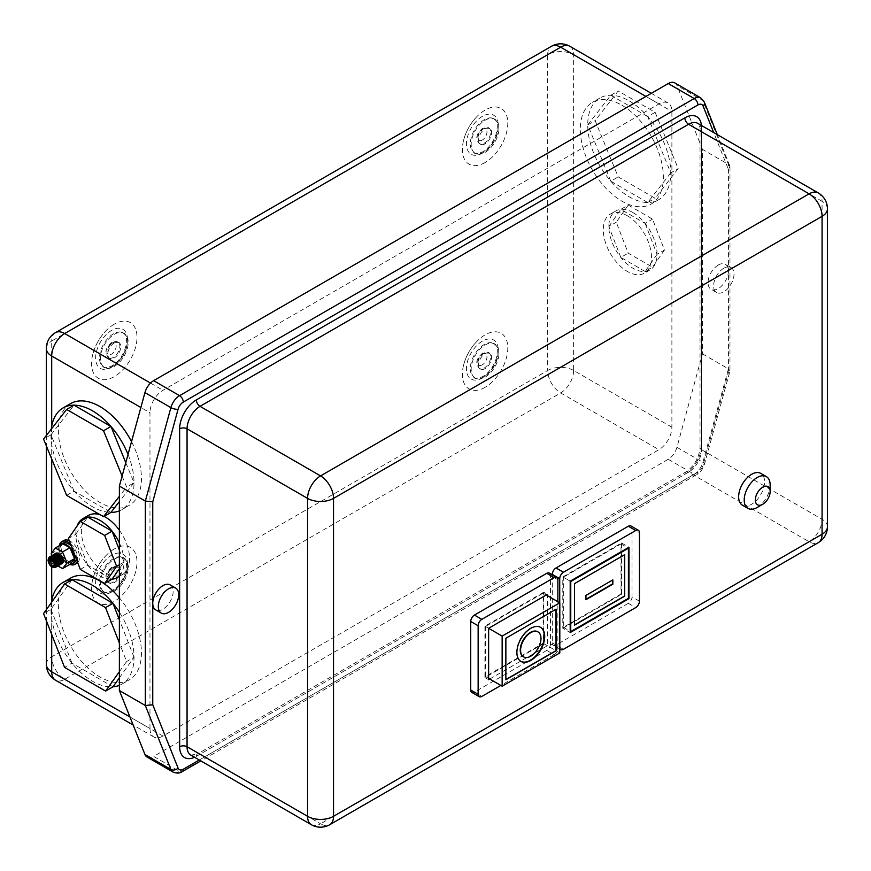 <?xml version="1.0" encoding="UTF-8"?>
<svg xmlns="http://www.w3.org/2000/svg" width="871" height="871" viewBox="0 0 871 871"><rect width="100%" height="100%" fill="white"/><g stroke="black" fill="none" stroke-linecap="round" stroke-linejoin="round"><path stroke-width="0.65" stroke-dasharray="4.36 3.27" d="M55.646 567.304A6.032 3.484 60 0 1 49.397 563.417L48.264 559.683L48.961 557.386M49.397 563.417L51.835 566.324L48.264 559.683M742.44 505.191A18.356 10.594 120 0 0 751.619 504.276A18.356 10.594 120 0 0 763.606 488.098A18.356 10.594 120 0 0 760.797 473.399M56.419 553.031L56.386 553.684L55.918 553.227M56.103 567.032L52.01 565.867L48.863 560.717L49.484 556.994M57.029 566.488L52.935 565.333L49.789 560.184L50.551 556.34M57.954 565.954L53.86 564.8L50.714 559.65L51.476 555.807M57.758 565.617L54.786 564.256L51.65 559.106L52.402 555.273M59.805 564.887L55.711 563.722L52.576 558.572L53.327 554.729M60.73 564.354L56.637 563.189L53.501 558.039L54.252 554.196M54.252 555.85L55.178 553.662M61.133 563.973L58.618 563.395M58.172 563.112L57.573 562.655M56.942 562.067L54.252 556.221M76.278 558.932A11.279 6.511 -120 0 0 76.365 557.582A11.279 6.511 -120 0 0 71.324 546.106M62.756 543.221A11.279 6.511 -120 0 0 60.426 548.382A11.279 6.511 -120 0 0 65.347 559.726A11.279 6.511 -120 0 0 74.035 562.742M59.555 545.594A11.279 6.511 -120 0 0 58.564 549.449A11.279 6.511 -120 0 0 59.881 555.263M77.214 561.37A13.109 7.567 -120 0 0 77.661 558.333A13.109 7.567 -120 0 0 70.377 543.667M59.282 545.747A13.109 7.567 -120 0 0 59.119 547.63A13.109 7.567 -120 0 0 69.843 564.397M77.682 562.59A13.109 7.567 -120 0 0 79.522 557.266A13.109 7.567 -120 0 0 69.223 540.684M63.692 540.553A13.109 7.567 -120 0 0 60.981 546.563A13.109 7.567 -120 0 0 66.697 559.748A13.109 7.567 -120 0 0 76.8 563.265M523.406 656.778A14.426 8.329 120 0 0 530.428 655.961A14.426 8.329 120 0 0 539.802 643.419A14.426 8.329 120 0 0 537.821 631.802M540.445 627.262A19.663 11.356 120 0 0 540.26 627.153A19.663 11.356 120 0 0 530.428 628.122A19.663 11.356 120 0 0 517.581 645.455A19.663 11.356 120 0 0 520.597 661.209A19.663 11.356 120 0 0 520.782 661.318M114.286 548.97A32.118 18.541 120 0 0 106.915 554.631A32.118 18.541 120 0 0 92.794 579.095A32.118 18.541 120 0 0 114.286 601.415A32.118 18.541 120 0 0 136.997 562.078A32.118 18.541 120 0 0 114.286 548.97M114.286 567.696A9.178 5.302 120 0 0 108.287 575.785A9.178 5.302 120 0 0 109.692 583.145A9.178 5.302 120 0 0 114.286 582.688A9.178 5.302 120 0 0 120.274 574.599A9.178 5.302 120 0 0 118.87 567.25A9.178 5.302 120 0 0 114.286 567.696M114.286 559.138A19.663 11.356 -60 0 1 124.118 558.159A19.663 11.356 -60 0 1 127.133 573.924A19.663 11.356 -60 0 1 114.286 591.246A19.663 11.356 -60 0 1 104.455 592.226A19.663 11.356 -60 0 1 101.439 576.471A19.663 11.356 -60 0 1 114.286 559.138M114.286 324.175A32.118 18.541 120 0 0 106.915 329.837A32.118 18.541 120 0 0 92.794 354.301A32.118 18.541 120 0 0 114.286 376.62A32.118 18.541 120 0 0 136.997 337.284A32.118 18.541 120 0 0 114.286 324.175M114.286 342.902A9.178 5.302 120 0 0 108.287 350.991A9.178 5.302 120 0 0 109.692 358.351A9.178 5.302 120 0 0 114.286 357.894A9.178 5.302 120 0 0 120.274 349.804A9.178 5.302 120 0 0 118.87 342.455A9.178 5.302 120 0 0 114.286 342.902M114.286 334.344A19.663 11.356 -60 0 1 124.118 333.364A19.663 11.356 -60 0 1 127.133 349.129A19.663 11.356 -60 0 1 114.286 366.451A19.663 11.356 -60 0 1 104.455 367.431A19.663 11.356 -60 0 1 101.439 351.666A19.663 11.356 -60 0 1 114.286 334.344M170.161 584.909A14.426 8.329 -60 0 1 172.371 596.472A14.426 8.329 -60 0 1 162.953 609.177A14.426 8.329 -60 0 1 155.746 609.896M131.532 441.651A58.738 33.915 60 0 1 129.278 505.365A58.738 33.915 60 0 1 99.915 502.458A58.738 33.915 60 0 1 61.547 450.699A58.738 33.915 60 0 1 70.551 403.632M66.632 495.37L74.046 491.092L110.955 512.398A58.738 33.915 60 0 1 92.5 506.737A58.738 33.915 60 0 1 74.046 491.092A58.738 33.915 60 0 1 50.964 434.803A58.738 33.915 60 0 1 51.269 429.163M119.381 530.243A34.089 19.685 60 0 1 122.517 574.468A34.089 19.685 60 0 1 105.478 572.78A34.089 19.685 60 0 1 83.213 542.742A34.089 19.685 60 0 1 88.428 515.436M100.187 514.739A34.089 19.685 60 0 1 104.085 516.361M80.328 569.449L87.753 565.17L112.076 579.215A34.089 19.685 60 0 1 99.915 575.992A34.089 19.685 60 0 1 87.753 565.17A34.089 19.685 60 0 1 75.81 534.25A34.089 19.685 60 0 1 77.084 526.062M485.093 387.334A32.118 18.541 -60 0 1 463.612 365.014A32.118 18.541 -60 0 1 477.733 340.55A32.118 18.541 -60 0 1 485.093 334.878A32.118 18.541 -60 0 1 507.804 347.997A32.118 18.541 -60 0 1 485.093 387.334M485.093 368.596A9.178 5.302 -60 0 1 480.509 369.054A9.178 5.302 -60 0 1 479.104 361.705A9.178 5.302 -60 0 1 485.093 353.615A9.178 5.302 -60 0 1 489.687 353.158A9.178 5.302 -60 0 1 491.092 360.507A9.178 5.302 -60 0 1 485.093 368.596M485.093 377.165A19.663 11.356 120 0 0 497.94 359.832A19.663 11.356 120 0 0 494.935 344.078A19.663 11.356 120 0 0 485.093 345.047A19.663 11.356 120 0 0 472.245 362.38A19.663 11.356 120 0 0 475.261 378.134A19.663 11.356 120 0 0 485.093 377.165M485.093 162.539A32.118 18.541 -60 0 1 463.612 140.209A32.118 18.541 -60 0 1 477.733 115.756A32.118 18.541 -60 0 1 485.093 110.084A32.118 18.541 -60 0 1 507.804 123.203A32.118 18.541 -60 0 1 485.093 162.539M485.093 143.802A9.178 5.302 -60 0 1 480.509 144.259A9.178 5.302 -60 0 1 479.104 136.91A9.178 5.302 -60 0 1 485.093 128.821A9.178 5.302 -60 0 1 489.687 128.364A9.178 5.302 -60 0 1 491.092 135.713A9.178 5.302 -60 0 1 485.093 143.802M485.093 152.371A19.663 11.356 120 0 0 497.94 135.038A19.663 11.356 120 0 0 494.935 119.283A19.663 11.356 120 0 0 485.093 120.252A19.663 11.356 120 0 0 472.245 137.585A19.663 11.356 120 0 0 475.261 153.34A19.663 11.356 120 0 0 485.093 152.371M723.812 268.246A14.426 8.329 120 0 0 714.383 280.952A14.426 8.329 120 0 0 716.593 292.504A14.426 8.329 120 0 0 723.812 291.796A14.426 8.329 120 0 0 733.23 279.09A14.426 8.329 120 0 0 731.019 267.528A14.426 8.329 120 0 0 723.812 268.246M718.248 265.034A14.426 8.329 120 0 0 708.82 277.74A14.426 8.329 120 0 0 711.041 289.292A14.426 8.329 120 0 0 718.248 288.584A14.426 8.329 120 0 0 728.439 270.925A14.426 8.329 120 0 0 725.456 264.316A14.426 8.329 120 0 0 718.248 265.034M629.254 100.938A58.738 33.915 60 0 1 647.708 116.583A58.738 33.915 60 0 1 670.779 172.872A58.738 33.915 60 0 1 658.618 199.753A58.738 33.915 60 0 1 647.708 202.508A58.738 33.915 60 0 1 629.254 196.846A58.738 33.915 60 0 1 610.8 181.201A58.738 33.915 60 0 1 587.718 124.912A58.738 33.915 60 0 1 599.879 98.02A58.738 33.915 60 0 1 610.8 95.277A58.738 33.915 60 0 1 629.254 100.938M621.84 105.217A58.738 33.915 60 0 1 660.207 156.976A58.738 33.915 60 0 1 651.203 204.032A58.738 33.915 60 0 1 621.84 201.125A58.738 33.915 60 0 1 583.461 149.366A58.738 33.915 60 0 1 592.465 102.31A58.738 33.915 60 0 1 621.84 105.217M632.956 212.578A34.089 19.685 60 0 1 645.128 223.412A34.089 19.685 60 0 1 657.061 254.332A34.089 19.685 60 0 1 650.006 269.934A34.089 19.685 60 0 1 645.128 271.458A34.089 19.685 60 0 1 632.956 268.246A34.089 19.685 60 0 1 620.794 257.413A34.089 19.685 60 0 1 608.851 226.493A34.089 19.685 60 0 1 615.917 210.891A34.089 19.685 60 0 1 620.794 209.367A34.089 19.685 60 0 1 632.956 212.578M627.392 215.79A34.089 19.685 60 0 1 649.668 245.829A34.089 19.685 60 0 1 644.442 273.146A34.089 19.685 60 0 1 627.392 271.458A34.089 19.685 60 0 1 605.127 241.419A34.089 19.685 60 0 1 610.353 214.103A34.089 19.685 60 0 1 627.392 215.79M119.381 685.335A58.738 33.915 -120 0 0 121.864 684.127A58.738 33.915 -120 0 0 134.025 657.246A58.738 33.915 -120 0 0 119.381 612.237M70.551 578.115A58.738 33.915 -120 0 0 58.379 605.007A58.738 33.915 -120 0 0 84.019 664.116A58.738 33.915 -120 0 0 129.278 679.848A58.738 33.915 -120 0 0 141.44 652.956A58.738 33.915 -120 0 0 119.381 597.865M51.411 602.536A58.738 33.915 -120 0 0 50.964 609.286A58.738 33.915 -120 0 0 71.977 663.114A58.738 33.915 -120 0 0 113.012 686.805L71.977 663.114L64.563 667.393M50.083 556.613L49.364 560.423L52.51 565.573L56.561 566.76M51.019 556.079L50.289 559.89L53.436 565.039L57.486 566.215M51.759 555.709L51.215 559.356L54.361 564.506L58.411 565.682M52.87 555.012L52.151 558.823L55.287 563.973L59.337 565.148M53.795 554.468L53.077 558.289L56.212 563.439L60.273 564.615M54.721 553.934L54.002 557.756L57.399 563.112L53.882 557.135M56.082 553.129A6.032 3.484 -120 0 0 54.862 555.872A6.032 3.484 -120 0 0 54.873 556.231M57.66 563.308L61.199 564.081M54.938 556.852A6.032 3.484 -120 0 0 55.156 557.832M55.809 559.52A6.032 3.484 -120 0 0 56.277 560.347M57.366 561.806A6.032 3.484 -120 0 0 62.015 563.624M639.445 601.153L632.03 596.875L632.03 528.359L639.445 532.638M632.03 596.875A5.248 3.027 -60 0 1 628.329 603.298L556.014 645.041A5.248 3.027 -60 0 1 553.39 645.302A5.248 3.027 -60 0 1 552.312 642.896L552.312 574.762M630.942 525.964A5.248 3.027 -60 0 1 632.03 528.359M550.45 643.974A5.248 3.027 -60 0 1 546.748 650.397L554.163 654.676A5.248 3.027 120 0 0 557.865 648.253L550.45 643.974L550.45 575.459L557.865 579.738M546.748 650.397L474.434 692.14A5.248 3.027 -60 0 1 471.81 692.401M549.361 573.064A5.248 3.027 -60 0 1 550.45 575.459M51.901 555.535L55.733 564.702L57.932 565.976M51.835 566.324L55.766 567.228M62.712 543.765L58.564 549.449L63.148 560.423L55.733 564.702M61.939 558.91A11.279 6.511 -120 0 0 62.745 559.966M63.245 560.532A11.279 6.511 -120 0 0 69.941 564.343L63.245 560.478M129.953 716.975L149.975 728.537L149.975 412.756L140.873 407.497M119.381 671.693L126.611 661.525L119.381 643.027M628.209 205.077L652.542 219.122L664.475 250.042L652.542 267.179L628.209 253.134L616.276 222.214L628.209 205.077L620.794 209.367L645.128 223.412L652.542 219.122M655.123 112.305L678.193 168.582L655.123 198.229L618.214 176.911L595.133 120.634L618.214 90.987L655.123 112.305L647.708 116.583L670.779 172.872L678.193 168.582M149.975 728.537A18.356 10.594 120 0 0 153.775 736.942A18.356 10.594 120 0 0 162.953 736.028L658.912 449.686A18.356 10.594 120 0 0 671.889 427.204L671.889 111.423A18.356 10.594 120 0 0 668.09 103.018A18.356 10.594 120 0 0 658.912 103.932L162.953 390.273A18.356 10.594 120 0 0 149.975 412.756M702.483 353.876L728.439 368.869L702.886 462.316L676.93 447.324L702.483 353.876L702.483 149.42L728.439 164.412L729.974 166.775L728.439 169.464L713.687 132.555M676.93 447.324A13.109 7.567 -60 0 1 668.253 459.278L153.612 756.409L179.578 771.39A13.109 7.567 -60 0 1 173.024 772.044M674.807 82.908A13.109 7.567 -60 0 1 676.93 85.489L702.886 100.47L728.439 164.412L728.439 368.869L729.974 370.785L728.439 372.374L728.439 169.464M702.483 149.42L676.93 85.489M147.057 757.051A13.109 7.567 120 0 0 153.612 756.409M670.779 172.872L647.708 202.508L655.123 198.229M647.708 202.508L610.8 181.201L618.214 176.911M610.8 181.201L587.718 124.912L595.133 120.634M587.718 124.912L610.8 95.277L618.214 90.987M610.8 95.277L647.708 116.583M645.128 223.412L657.061 254.332L664.475 250.042M657.061 254.332L645.128 271.458L652.542 267.179M645.128 271.458L620.794 257.413L628.209 253.134M620.794 257.413L608.851 226.493L616.276 222.214M608.851 226.493L620.794 209.367M119.381 542.992A34.089 19.685 60 0 1 124.02 562.078A34.089 19.685 60 0 1 119.381 575.818M128.026 454.466A58.738 33.915 60 0 1 134.025 482.763A58.738 33.915 60 0 1 121.864 509.644A58.738 33.915 60 0 1 119.381 510.852M122.114 476.078L126.611 487.041L119.381 496.328M74.046 491.092L50.964 434.803L43.55 439.082M50.964 434.803L74.046 405.167M125.783 462.653L134.025 482.763L126.611 487.041M134.025 482.763L119.381 501.565M119.381 550.069L124.02 562.078L119.381 568.73M124.02 562.078L119.381 564.756M87.753 565.17L75.81 534.25L68.395 538.528M75.81 534.25L87.753 517.113M119.381 677.845L134.025 657.246L126.611 661.525M134.025 657.246L119.381 619.782M72.043 579.716L50.964 609.286L43.55 613.565M50.964 609.286L71.977 663.114M552.312 642.896L559.726 647.186L559.726 602.754M559.726 647.186A5.248 3.027 120 0 0 559.813 648.078M554.163 654.676L500.858 685.444M557.865 648.253L557.865 601.687M489.731 679.021L547.391 645.738L547.391 595.633M562.786 628.285L621.556 594.36L621.556 542.971L562.786 576.907L562.786 628.285L570.2 632.564M562.786 576.907L570.2 581.186L563.341 577.223L563.341 627.327L621.001 594.033L621.001 543.94L563.341 577.223M621.556 542.971L628.971 547.249M621.556 594.36L621.001 594.033M621.001 543.94L627.86 547.892M563.341 627.327L570.2 631.29M624.518 554.533L574.283 583.537L574.468 624.964M612.476 580.119L585.584 595.209L585.954 599.705M543.689 592.215L484.907 626.151L484.907 677.529L543.689 643.593L543.689 592.215L547.391 594.349M543.689 643.593L547.391 645.738M484.907 677.529L488.62 679.663M484.907 626.151L488.62 628.285L485.463 626.467L485.463 676.56L543.134 643.277L543.134 593.173L485.463 626.467M543.134 593.173L546.28 594.991M543.134 643.277L559.813 652.912M485.463 676.56L488.62 678.378M555.927 609.123L505.681 638.138L505.866 679.565M51.149 553.727L58.564 549.449M770.16 485.005A18.356 10.594 -60 0 1 757.182 507.488M111.564 592.03A22.537 13.011 -60 0 1 95.625 582.83A22.537 13.011 -60 0 1 111.564 555.219A22.537 13.011 -60 0 1 127.504 564.419A22.537 13.011 -60 0 1 111.564 592.03M113.404 558.627A19.663 11.356 120 0 0 100.557 575.96A19.663 11.356 120 0 0 103.573 591.725A19.663 11.356 120 0 0 113.404 590.745A19.663 11.356 120 0 0 126.251 573.412A19.663 11.356 120 0 0 123.236 557.658A19.663 11.356 120 0 0 113.404 558.627M113.361 582.155A9.178 5.302 -60 0 1 108.766 582.601A9.178 5.302 -60 0 1 107.362 575.252A9.178 5.302 -60 0 1 113.361 567.163A9.178 5.302 -60 0 1 117.944 566.716A9.178 5.302 -60 0 1 119.349 574.065A9.178 5.302 -60 0 1 113.361 582.155M111.499 568.24A6.554 3.789 120 0 0 106.872 576.264A6.554 3.789 120 0 0 111.499 578.943A6.554 3.789 120 0 0 116.137 570.908A6.554 3.789 120 0 0 111.499 568.24M113.404 333.833A19.663 11.356 120 0 0 100.557 351.165A19.663 11.356 120 0 0 103.573 366.92A19.663 11.356 120 0 0 113.404 365.951A19.663 11.356 120 0 0 126.251 348.618A19.663 11.356 120 0 0 123.236 332.864A19.663 11.356 120 0 0 113.404 333.833M111.564 367.235A22.537 13.011 -60 0 1 95.625 358.035A22.537 13.011 -60 0 1 111.564 330.425A22.537 13.011 -60 0 1 127.504 339.625A22.537 13.011 -60 0 1 111.564 367.235M113.361 357.36A9.178 5.302 -60 0 1 108.766 357.807A9.178 5.302 -60 0 1 107.362 350.458A9.178 5.302 -60 0 1 113.361 342.368A9.178 5.302 -60 0 1 117.944 341.911A9.178 5.302 -60 0 1 119.349 349.271A9.178 5.302 -60 0 1 113.361 357.36M111.499 343.435A6.554 3.789 120 0 0 106.872 351.47A6.554 3.789 120 0 0 111.499 354.149A6.554 3.789 120 0 0 116.137 346.114A6.554 3.789 120 0 0 111.499 343.435M482.382 341.127A22.537 13.011 120 0 0 466.442 368.738A22.537 13.011 120 0 0 482.382 377.938A22.537 13.011 120 0 0 498.31 350.338A22.537 13.011 120 0 0 482.382 341.127M484.222 376.653A19.663 11.356 -60 0 1 474.39 377.633A19.663 11.356 -60 0 1 471.374 361.879A19.663 11.356 -60 0 1 484.222 344.546A19.663 11.356 -60 0 1 494.053 343.566A19.663 11.356 -60 0 1 497.069 359.331A19.663 11.356 -60 0 1 484.222 376.653M484.167 353.082A9.178 5.302 120 0 0 478.179 361.16A9.178 5.302 120 0 0 479.583 368.52A9.178 5.302 120 0 0 484.167 368.063A9.178 5.302 120 0 0 490.166 359.973A9.178 5.302 120 0 0 488.762 352.624A9.178 5.302 120 0 0 484.167 353.082M482.316 364.851A6.554 3.789 -60 0 1 477.678 362.173A6.554 3.789 -60 0 1 482.316 354.149A6.554 3.789 -60 0 1 486.954 356.827A6.554 3.789 -60 0 1 482.316 364.851M484.222 151.859A19.663 11.356 -60 0 1 474.39 152.839A19.663 11.356 -60 0 1 471.374 137.074A19.663 11.356 -60 0 1 484.222 119.752A19.663 11.356 -60 0 1 494.053 118.772A19.663 11.356 -60 0 1 497.069 134.537A19.663 11.356 -60 0 1 484.222 151.859M482.382 116.333A22.537 13.011 120 0 0 466.442 143.944A22.537 13.011 120 0 0 482.382 153.144A22.537 13.011 120 0 0 498.31 125.533A22.537 13.011 120 0 0 482.382 116.333M484.167 128.287A9.178 5.302 120 0 0 478.179 136.366A9.178 5.302 120 0 0 479.583 143.726A9.178 5.302 120 0 0 484.167 143.269A9.178 5.302 120 0 0 490.166 135.179A9.178 5.302 120 0 0 488.762 127.83A9.178 5.302 120 0 0 484.167 128.287M482.316 140.057A6.554 3.789 -60 0 1 477.678 137.378A6.554 3.789 -60 0 1 482.316 129.354A6.554 3.789 -60 0 1 486.954 132.033A6.554 3.789 -60 0 1 482.316 140.057M51.705 426.213L51.705 458.984M51.705 552.965L51.705 555.067M51.705 555.654L51.705 566.901M51.705 600.696L51.705 634.469M671.889 427.204L573.63 370.469L573.63 54.688A18.356 10.594 180 0 0 547.674 54.688L547.674 370.469L51.705 656.81L51.705 341.029L547.674 54.688A18.356 10.594 60 0 1 551.474 46.283M569.83 46.283A18.356 10.594 -60 0 1 573.63 54.688L671.889 111.423M701.471 125.5A23.593 13.62 -60 0 1 701.558 127.482L701.558 445.408A23.593 13.62 -60 0 1 684.878 474.303L196.323 756.366A23.593 13.62 -60 0 1 194.56 757.28M199.296 760.002L697.921 472.126A7.861 4.54 120 0 0 703.126 464.951L728.439 372.374M668.253 459.278L694.209 474.27L179.578 771.39A5.248 3.027 60 0 0 182.191 771.652M311.372 824.717A18.356 10.594 120 0 0 320.55 823.803L200.036 754.221L688.58 472.169L809.094 541.74L320.55 823.803A18.356 10.594 -120 0 0 329.728 824.717M827.45 526.759A18.356 10.594 0 0 0 822.072 519.268L701.558 449.686L701.558 131.761L822.072 201.343L822.072 519.268A18.356 10.594 120 0 1 809.094 541.74A18.356 10.594 -120 0 0 818.272 542.655M150.509 383.088L162.953 390.273M658.912 103.932L645.934 96.441M162.953 736.028L64.683 679.293L560.652 392.952L658.912 449.686M700.763 97.89A13.109 7.567 -60 0 1 702.886 100.47A5.248 3.898 158.2 0 1 704.291 102.038M703.126 464.951A5.248 1.775 15.3 0 0 704.476 464.199A5.248 1.775 15.3 0 0 702.886 462.316A13.109 7.567 -60 0 1 694.209 474.27A5.248 3.027 60 0 0 696.833 474.532L200.831 760.895M563.428 649.32L556.014 645.041M628.329 603.298L635.743 607.577M481.848 696.419L474.434 692.14M55.504 332.624A18.356 10.594 -120 0 0 51.705 341.029A18.356 10.594 180 0 0 46.337 348.52M46.337 664.312A18.356 10.594 180 0 1 51.705 656.81A18.356 10.594 60 0 0 64.683 679.293A18.356 10.594 -60 0 1 55.504 680.207M573.63 370.469A18.356 10.594 -60 0 1 560.652 392.952A18.356 10.594 -120 0 1 547.674 370.469A18.356 10.594 180 0 1 573.63 370.469M684.878 474.303A5.248 3.027 60 0 1 685.956 471.908A5.248 3.027 60 0 1 688.58 472.169A18.356 10.594 120 0 0 701.558 449.686A5.248 3.027 180 0 1 700.023 447.542A5.248 3.027 180 0 1 701.558 445.408M196.323 756.366A5.248 3.027 60 0 1 197.412 753.97L685.956 471.908C694.394 465.941 699.075 457.83 700.023 447.542L700.023 129.616A5.248 3.027 180 0 0 701.558 131.761A18.356 10.594 120 0 0 697.758 123.355C699.369 124.869 700.132 126.959 700.023 129.616A5.248 3.027 180 0 1 701.558 127.482M827.45 208.833A18.356 10.594 0 0 0 822.072 201.343A18.356 10.594 120 0 0 818.272 192.937M190.858 755.135A18.356 10.594 120 0 0 200.036 754.221A5.248 3.027 60 0 0 197.412 753.97L190.858 755.135M697.921 472.126A5.248 3.027 60 0 1 696.833 474.532C700.589 472.169 703.137 468.718 704.476 464.199L729.942 371.09M56.386 553.684L58.183 553.695L61.525 557.168L62.44 561.349M59.119 563.243L57.464 562.143M56.724 561.392L54.982 558.376M54.721 557.396L54.612 556.591M55.08 554.555L55.483 554.196C56.582 554.892 55.352 551.332 60.6 557.701C61.895 561.196 61.83 563.232 60.426 563.82M58.183 563.777L55.526 561.599M55.309 561.294L54.198 559.302M53.795 557.93L53.741 556.046M54.154 555.088L54.557 554.729C55.657 555.426 54.427 551.876 59.674 558.235C60.97 561.73 60.905 563.766 59.5 564.354L59.282 564.462M57.257 564.321L56.06 563.591M55.962 563.526L52.859 558.42L52.815 556.591M53.218 555.633L53.784 555.186M54.721 555.099L58.738 558.768L59.653 562.949L58.346 564.996M56.038 564.713L51.922 558.953L51.868 557.244M52.293 556.166L52.706 555.807C53.795 556.504 52.576 552.943 57.813 559.302C59.108 562.797 59.054 564.843 57.638 565.421L57.421 565.529M55.929 565.573L50.997 559.487L51.204 556.961M51.367 556.7L51.781 556.34C52.87 557.037 51.65 553.477 56.887 559.835C58.183 563.33 58.128 565.377 56.713 565.965L56.484 566.074M56.713 565.965L54.481 565.921C47.034 559.541 50.943 556.155 50.856 556.874L50.856 556.863M51.933 556.711L55.962 560.38L56.811 562.873L56.495 565.758L55.788 566.498L53.556 566.455C46.109 560.075 50.017 556.689 49.919 557.407C51.019 558.104 49.789 554.544 55.036 560.913C56.31 564.408 56.267 566.444 54.895 567.01M56.593 562.971L53.371 557.571M54.296 557.026L57.606 562.862M55.221 556.493L58.531 562.328M56.147 555.959L59.457 561.795M57.083 555.426L60.382 561.251M58.009 554.892L61.308 560.717M58.934 554.359L62.244 560.184M63.169 559.65C59.326 550.635 57.769 552.998 56.114 552.954M104.455 592.226L103.573 591.725C103.758 593.009 106.6 592.639 112.098 590.614C118.249 586.749 122.691 580.728 125.435 572.574C128.113 558.855 124.891 560.042 123.236 557.658L124.118 558.159M109.692 583.145L108.766 582.601C102.538 576.264 108.091 570.331 112.043 567.032L118.87 567.25M106.915 554.631C100.002 561.512 95.298 569.667 92.794 579.095M104.455 367.431L103.573 366.92C103.758 368.215 106.6 367.845 112.098 365.82C118.249 361.955 122.691 355.934 125.435 347.769C128.113 334.061 124.891 335.248 123.236 332.864L124.118 333.364M109.692 358.351L108.766 357.807C102.538 351.47 108.091 345.537 112.043 342.238L118.87 342.455M106.915 329.837C100.002 336.718 95.298 344.872 92.794 354.301M475.261 378.134L474.39 377.633C474.575 378.929 477.417 378.558 482.915 376.533C489.056 372.657 493.509 366.647 496.252 358.482C498.931 344.774 495.708 345.961 494.053 343.566L494.935 344.078M480.509 369.054L479.583 368.52C473.356 362.173 478.908 356.239 482.861 352.951L489.687 353.158M463.612 365.014C466.116 355.575 470.819 347.431 477.733 340.55M475.261 153.34L474.39 152.839C474.575 154.134 477.417 153.764 482.915 151.728C489.056 147.863 493.509 141.853 496.252 133.688C498.931 119.969 495.708 121.167 494.053 118.772L494.935 119.283M480.509 144.259L479.583 143.726C473.356 137.378 478.908 131.445 482.861 128.157L489.687 128.364M463.612 140.209C466.116 130.781 470.819 122.626 477.733 115.756M716.593 292.504L711.041 289.292M658.618 199.753L651.203 204.032M650.006 269.934L644.442 273.146M121.864 684.127L129.278 679.848M615.917 210.891L610.353 214.103M599.879 98.02L592.465 102.31M731.019 267.528L725.456 264.316M119.381 576.286L122.517 574.468M121.864 509.644L129.278 505.365M52.957 557.669L56.473 563.646M52.031 558.202L55.548 564.179M51.106 558.736L54.623 564.724M50.18 559.28L53.697 565.257M49.255 559.813L52.772 565.791M668.09 103.018L651.312 93.328M46.337 435.511L46.337 445.865M46.337 609.667L46.337 620.696M153.775 736.942L133.176 725.042M729.811 165.893L717.323 134.657M729.974 166.775L729.974 370.785M559.813 649.004L553.39 645.302"/><path stroke-width="1.31" d="M55.646 567.304C51.694 568.077 49.146 565.693 47.981 560.151L48.961 557.386L56.038 564.767L54.742 567.304L55.363 567.413L56.757 564.615L55.113 559.498A6.032 3.484 60 0 1 56.898 564.539A6.032 3.484 60 0 1 55.646 567.304L57.159 563.004L54.329 557.68L50.083 556.613M762.746 487.15A10.485 6.053 120 0 0 755.331 499.998A10.485 6.053 120 0 0 762.746 504.276L757.182 507.488A18.356 10.594 -60 0 1 748.004 508.392A18.356 10.594 -60 0 1 745.195 493.694A18.356 10.594 -60 0 1 757.182 477.515A18.356 10.594 -60 0 1 766.36 476.611A18.356 10.594 -60 0 1 770.16 485.005L770.16 491.429A10.485 6.053 120 0 0 762.746 487.15M766.36 476.611L760.797 473.399A18.356 10.594 120 0 0 751.619 474.303A18.356 10.594 120 0 0 739.631 490.482A18.356 10.594 120 0 0 742.44 505.191L748.004 508.392M55.178 553.662L56.114 553.107A6.032 3.484 -120 0 0 56.114 553.107L56.419 553.031M49.484 556.994L53.371 557.571L55.113 559.498M50.551 556.34L54.753 557.429L57.584 562.764L56.103 567.032M51.476 555.807L55.679 556.896L58.509 562.231L57.029 566.488M52.402 555.273L56.615 556.362L59.446 561.686L57.954 565.954M53.327 554.729L57.54 555.829L60.371 561.153L58.88 565.421M54.252 554.196L58.466 555.295L61.297 560.619L59.805 564.887M55.385 553.531L59.391 554.751L62.222 560.086L60.73 564.354M56.114 552.954L61.601 555.752L63.245 560.88L61.667 563.82M57.573 562.655L56.942 562.067M57.932 565.976L62.516 568.621L69.941 564.343A11.279 6.511 -120 0 0 72.173 563.82A11.279 6.511 -120 0 0 74.514 558.659A11.279 6.511 -120 0 0 69.941 547.685A11.279 6.511 -120 0 0 62.712 543.765A11.279 6.511 -120 0 0 60.905 544.288A11.279 6.511 -120 0 0 59.555 545.594M71.324 546.106A11.279 6.511 -120 0 0 62.756 543.221L60.905 544.288M70.377 543.667A13.109 7.567 -120 0 0 61.841 541.631A13.109 7.567 -120 0 0 59.282 545.747M69.223 540.684A13.109 7.567 -120 0 0 63.692 540.553L61.841 541.631M537.821 631.802A14.426 8.329 120 0 0 537.636 631.693A14.426 8.329 120 0 0 530.428 632.411A14.426 8.329 120 0 0 521.01 645.117A14.426 8.329 120 0 0 523.221 656.669A14.426 8.329 120 0 0 523.406 656.778M530.798 632.618A14.426 8.329 120 0 0 521.381 645.335A14.426 8.329 120 0 0 523.591 656.886A14.426 8.329 120 0 0 530.798 656.168A14.426 8.329 120 0 0 540.216 643.462A14.426 8.329 120 0 0 538.006 631.911A14.426 8.329 120 0 0 530.798 632.618M530.798 660.458A19.663 11.356 120 0 0 543.646 643.125A19.663 11.356 120 0 0 540.63 627.37A19.663 11.356 120 0 0 530.798 628.339A19.663 11.356 120 0 0 517.951 645.672A19.663 11.356 120 0 0 520.967 661.427A19.663 11.356 120 0 0 530.798 660.458M520.782 661.318A19.663 11.356 120 0 0 530.428 660.24A19.663 11.356 120 0 0 543.221 643.081A19.663 11.356 120 0 0 540.445 627.262M168.517 612.389A14.426 8.329 -60 0 1 161.298 613.108A14.426 8.329 -60 0 1 159.088 601.545A14.426 8.329 -60 0 1 168.517 588.84A14.426 8.329 -60 0 1 175.724 588.121A14.426 8.329 -60 0 1 177.934 599.683A14.426 8.329 -60 0 1 168.517 612.389M161.298 613.108L155.746 609.896A14.426 8.329 -60 0 1 152.752 603.287A14.426 8.329 -60 0 1 162.953 585.628A14.426 8.329 -60 0 1 170.161 584.909L175.724 588.121M51.269 429.163A58.738 33.915 60 0 1 63.126 407.911A58.738 33.915 60 0 1 74.046 405.167A58.738 33.915 60 0 1 92.5 410.829A58.738 33.915 60 0 1 110.955 426.474A58.738 33.915 60 0 1 128.026 454.466M63.126 407.911L70.551 403.632A58.738 33.915 60 0 1 99.915 406.539A58.738 33.915 60 0 1 131.532 441.651M77.084 526.062A34.089 19.685 60 0 1 82.876 518.648A34.089 19.685 60 0 1 87.753 517.113A34.089 19.685 60 0 1 99.915 520.335A34.089 19.685 60 0 1 112.076 531.158A34.089 19.685 60 0 1 119.381 542.992M82.876 518.648L88.428 515.436A34.089 19.685 60 0 1 100.187 514.739M104.085 516.361A34.089 19.685 60 0 1 105.478 517.124A34.089 19.685 60 0 1 119.381 530.243M119.381 612.237A58.738 33.915 -120 0 0 112.947 603.331A58.738 33.915 -120 0 0 72.043 579.716A58.738 33.915 -120 0 0 63.126 582.394A58.738 33.915 -120 0 0 51.411 602.536M119.381 597.865A58.738 33.915 -120 0 0 70.551 578.115L63.126 582.394M56.561 566.76L58.085 562.47L55.254 557.146L51.019 556.079M57.486 566.215L59.119 563.265L59.01 561.937L56.18 556.613L51.759 555.709M58.411 565.682L59.947 561.403L57.116 556.068L52.87 555.012M59.337 565.148L60.872 560.87L58.041 555.535L53.795 554.468M60.273 564.615L61.797 560.336L58.967 555.001L54.721 553.934M61.199 564.081L62.821 561.12C61.852 555.633 59.555 552.998 55.918 553.227L56.136 553.096A6.032 3.484 -120 0 0 56.082 553.129M62.015 563.624A6.032 3.484 -120 0 0 62.135 563.559A6.032 3.484 -120 0 0 63.387 560.793A6.032 3.484 -120 0 0 61.601 555.752M54.873 556.231A6.032 3.484 -120 0 0 54.938 556.852M55.156 557.832A6.032 3.484 -120 0 0 55.809 559.52M56.277 560.347A6.032 3.484 -120 0 0 57.366 561.806M552.312 574.762L552.312 574.392A5.248 3.027 -60 0 1 556.014 567.968L563.428 572.247A5.248 3.027 120 0 0 559.726 578.671L552.312 574.392M559.813 648.078A5.248 3.027 120 0 0 560.804 649.581A5.248 3.027 120 0 0 563.428 649.32L635.743 607.577A5.248 3.027 120 0 0 639.445 601.153L639.445 532.638A5.248 3.027 120 0 0 638.367 530.243A5.248 3.027 120 0 0 635.743 530.504L628.329 526.226L556.014 567.968M628.329 526.226A5.248 3.027 -60 0 1 630.942 525.964L638.367 530.243M470.732 689.995L478.146 694.285A5.248 3.027 120 0 0 479.235 696.68L471.81 692.401A5.248 3.027 -60 0 1 470.732 689.995L470.732 621.491A5.248 3.027 -60 0 1 474.434 615.068L481.848 619.346A5.248 3.027 120 0 0 478.146 625.77L470.732 621.491M557.865 601.687L557.865 579.738A5.248 3.027 120 0 0 556.787 577.342A5.248 3.027 120 0 0 554.163 577.604L546.748 573.314L474.434 615.068M546.748 573.314A5.248 3.027 -60 0 1 549.361 573.064L556.787 577.342M62.516 568.621L67.1 562.938L62.516 551.964L55.287 548.044L51.149 553.727L51.901 555.535M69.941 564.343L74.514 558.659L69.941 547.685L62.712 543.765L55.287 548.044M59.881 555.263A11.279 6.511 -120 0 0 61.939 558.91M62.745 559.966A11.279 6.511 -120 0 0 63.148 560.423A11.279 6.511 -120 0 0 63.245 560.532M69.843 564.397A13.109 7.567 -120 0 0 74.95 564.332A13.109 7.567 -120 0 0 77.214 561.37M72.173 563.82L74.035 562.742A11.279 6.511 -120 0 0 76.278 558.932M74.95 564.332L76.8 563.265A13.109 7.567 -120 0 0 77.682 562.59M119.381 643.027L105.533 607.62L64.628 584.005L43.55 613.565L64.563 667.393L105.598 691.084L113.012 686.805A58.738 33.915 -120 0 0 119.381 685.335M105.598 691.084L119.381 671.693M144.934 754.471A13.109 7.567 120 0 0 147.057 757.051L173.024 772.044A13.109 7.567 -60 0 1 170.89 769.452L144.934 754.471L119.381 690.529L119.381 486.072L145.337 501.065L170.89 407.617A13.109 7.567 -60 0 1 179.578 395.663L153.612 380.671L668.253 83.551A13.109 7.567 -60 0 1 674.807 82.908L700.763 97.89A13.109 7.567 -60 0 0 694.209 98.543L668.253 83.551M119.381 486.072L144.934 392.636L170.89 407.617A5.248 1.775 15.3 0 0 178.076 409.261L152.752 501.838L145.337 501.065L145.337 705.521L119.381 690.529M153.612 380.671A13.109 7.567 120 0 0 144.934 392.636M119.381 575.818A34.089 19.685 60 0 1 116.954 577.68A34.089 19.685 60 0 1 112.076 579.215L104.662 583.494L80.328 569.449L68.395 538.528L80.328 521.391L104.662 535.436L116.605 566.357L104.662 583.494M119.381 510.852A58.738 33.915 60 0 1 110.955 512.398L103.54 516.677L66.632 495.37L43.55 439.082L66.632 409.446L103.54 430.753L122.114 476.078M119.381 496.328L103.54 516.677M103.54 430.753L110.955 426.474L74.046 405.167L66.632 409.446M110.955 426.474L125.783 462.653M119.381 501.565L110.955 512.398M119.381 568.73L112.076 579.215M119.381 564.756L116.605 566.357M104.662 535.436L112.076 531.158L87.753 517.113L80.328 521.391M112.076 531.158L119.381 550.069M119.381 619.782L112.947 603.331L105.533 607.62M112.947 603.331L72.043 579.716L64.628 584.005M113.012 686.805L119.381 677.845M559.726 602.754L559.726 578.671M635.743 530.504L563.428 572.247M570.2 581.186L570.2 632.564L628.971 598.638L628.971 547.249L570.2 581.186L570.755 581.512L570.755 631.606L628.416 598.312L628.971 598.638M500.858 685.444L481.848 696.419A5.248 3.027 120 0 1 479.235 696.68M554.163 577.604L481.848 619.346M478.146 694.285L478.146 625.77M547.391 595.633L547.391 594.349L488.62 628.285L488.62 679.663L489.731 679.021M628.416 598.312L628.416 548.218L570.755 581.512M627.86 547.892L628.416 548.218M570.2 631.29L570.755 631.606M624.703 596.178L624.703 554.642L574.468 583.646L574.468 625.182L624.703 596.178L624.518 554.751M574.468 624.964L624.518 596.069M585.954 595.426L585.954 599.705L612.846 584.18L612.846 579.901L585.954 595.426M585.954 599.281L612.476 583.973L612.476 580.119M546.28 594.991L559.813 602.808L502.153 636.102L502.153 686.196L559.813 652.912L559.813 602.808M488.62 678.378L502.153 686.196M488.62 628.285L502.153 636.102M556.112 609.232L505.866 638.247L505.866 679.772L556.112 650.768L556.112 609.232M505.866 679.565L555.927 650.659L555.927 609.341M67.1 562.938L74.514 558.659M62.516 551.964L69.941 547.685M757.182 507.488L762.746 504.276A10.485 6.053 120 0 0 770.16 491.429M152.752 501.838L152.752 704.748L145.337 705.521L170.89 769.452A5.248 3.898 158.2 0 0 178.076 768.091A7.861 4.54 120 0 0 183.28 769.245L199.296 760.002M55.047 564.539A4.714 2.722 -120 0 0 51.705 558.757A4.714 2.722 -120 0 0 48.373 560.684A4.714 2.722 -120 0 0 51.705 566.466A4.714 2.722 -120 0 0 55.047 564.539M194.56 757.28A23.593 13.62 -60 0 1 179.644 746.73A5.248 3.027 180 0 1 187.058 746.73A18.356 10.594 120 0 0 190.858 755.135L311.372 824.717A18.356 10.594 120 0 1 307.572 816.312L307.572 498.386L187.058 428.804L187.058 746.73L307.572 816.312A18.356 10.594 0 0 0 333.528 816.312L822.072 534.25L822.072 216.324L333.528 498.386L333.528 816.312A18.356 10.594 -120 0 1 329.728 824.717L818.272 542.655A18.356 10.594 -120 0 0 822.072 534.25A18.356 10.594 0 0 0 827.45 526.759A18.356 18.356 0 0 1 818.272 542.655M140.873 407.497L51.705 356.021L51.705 426.213M51.705 458.984L51.705 552.965M51.705 555.067L51.705 555.654M51.705 566.901L51.705 600.696M51.705 634.469L51.705 671.802L129.953 716.975M179.644 746.73L179.644 428.804A23.593 13.62 -60 0 1 196.323 399.909L684.878 117.846A23.593 13.62 -60 0 1 701.471 125.5M713.687 132.555L703.126 106.12A7.861 4.54 120 0 0 697.921 104.966L183.28 402.086A7.861 4.54 120 0 0 178.076 409.261M152.752 704.748L178.076 768.091M183.28 402.086A5.248 3.027 60 0 0 179.578 395.663L694.209 98.543A5.248 3.027 60 0 1 697.921 104.966M827.45 526.759L827.45 208.833A18.356 10.594 0 0 1 822.072 216.324A18.356 10.594 -120 0 0 809.094 193.841L688.58 124.27L200.036 406.332L320.55 475.904L809.094 193.841A18.356 10.594 120 0 1 818.272 192.937L697.758 123.355A18.356 10.594 120 0 0 688.58 124.27A5.248 3.027 60 0 1 684.878 117.846M645.934 96.441L560.652 47.197L64.683 333.539L150.509 383.088M55.504 332.624A18.356 18.356 0 0 0 46.337 348.52A18.356 10.594 180 0 0 51.705 356.021A18.356 10.594 -60 0 1 64.683 333.539A18.356 10.594 -120 0 0 55.504 332.624L551.474 46.283A18.356 10.594 60 0 1 560.652 47.197A18.356 10.594 -60 0 1 569.83 46.283A18.356 18.356 0 0 0 551.474 46.283M51.705 671.802A18.356 10.594 180 0 1 46.337 664.312A18.356 18.356 0 0 0 55.504 680.207A18.356 10.594 -60 0 1 51.705 671.802M333.528 498.386A18.356 10.594 -120 0 0 320.55 475.904A18.356 10.594 -60 0 0 307.572 498.386A18.356 10.594 0 0 0 333.528 498.386M196.323 399.909A5.248 3.027 60 0 0 200.036 406.332A18.356 10.594 120 0 0 187.058 428.804A5.248 3.027 180 0 0 179.644 428.804M717.323 134.657L704.291 102.038A5.248 3.898 158.2 0 1 703.126 106.12M183.28 769.245A5.248 3.027 60 0 1 182.191 771.652C179.818 773.383 176.759 773.513 173.024 772.044M61.133 563.395L60.295 563.526M57.464 562.143L56.724 561.392M54.982 558.376L54.721 557.396M54.612 556.591L54.601 556.046M60.426 563.82L59.827 564.038M54.198 559.302L53.795 557.93M56.735 564.996L56.038 564.713M56.615 565.671L55.929 565.573M56.484 566.074L55.711 566.204M116.954 577.68L119.381 576.286M62.44 561.349L61.645 563.069M53.784 555.186L54.721 555.099M50.856 556.863L51.933 556.711M651.312 93.328L569.83 46.283M46.337 348.52L46.337 435.511M46.337 445.865L46.337 609.667M46.337 620.696L46.337 664.312M133.176 725.042L55.504 680.207M827.45 208.833A18.356 18.356 0 0 0 818.272 192.937M311.372 824.717A18.356 18.356 0 0 0 329.728 824.717M704.291 102.038L700.763 97.89M200.831 760.895L182.191 771.652M560.804 649.581L559.813 649.004"/></g></svg>
